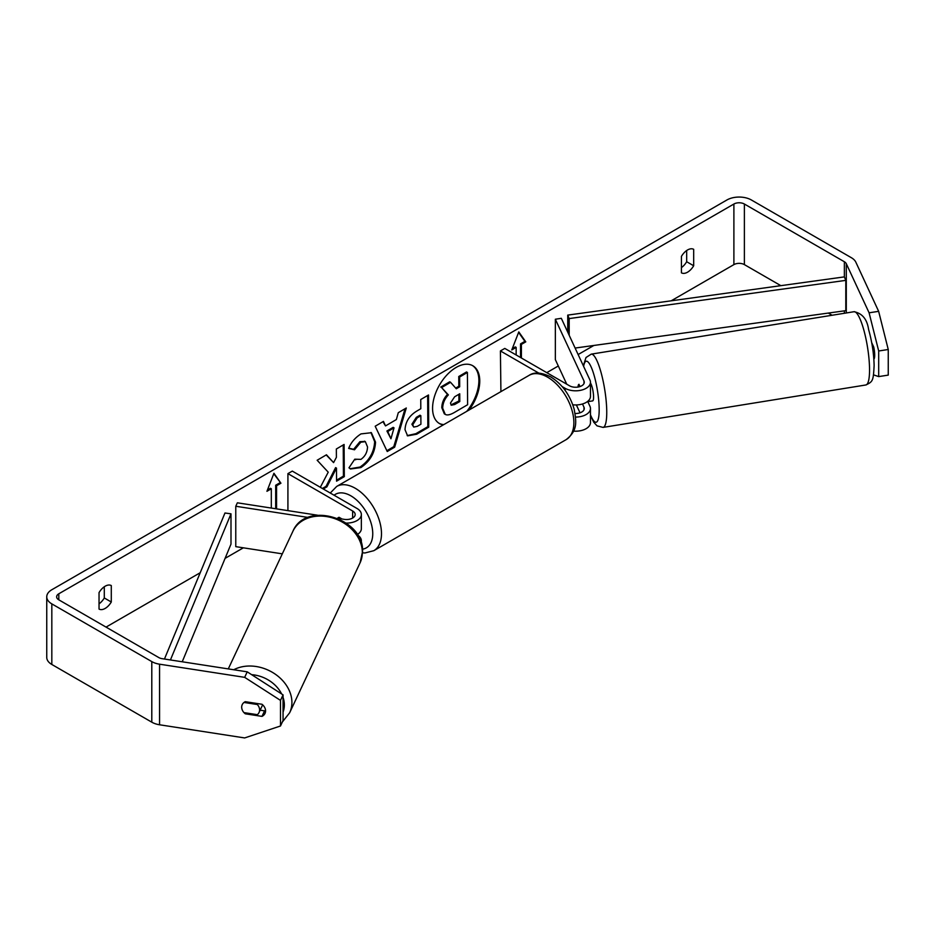 <?xml version="1.0" encoding="UTF-8"?>
<svg xmlns="http://www.w3.org/2000/svg" width="935" height="935" viewBox="0 0 935 935"><rect width="100%" height="100%" fill="white"/><g stroke="black" fill="none" stroke-linecap="round" stroke-linejoin="round"><path stroke-width="1.4" d="M357.673 535.124A14.843 8.567 180 0 1 361.354 540.769A14.843 8.567 180 0 1 361.062 542.452M346.207 523.086A14.843 8.567 0 0 0 361.354 514.519A14.843 8.567 0 0 0 357.006 508.465L292.293 471.1L287.922 473.624L287.922 510.627M337.383 518.282L344.267 519.346A8.66 5.002 0 0 0 355.171 514.519A8.66 5.002 0 0 0 352.635 510.989L287.922 473.624M308.094 517.441L235.772 506.256L237.373 502.808L317.573 515.22M342.035 518.995L339.078 517.3A9.28 5.353 -120 0 0 338.376 517.593A9.28 5.353 -120 0 0 337.535 518.306A9.28 5.353 60 0 1 338.131 517.756L339.639 518.633M357.31 534.539A14.843 8.567 0 0 0 361.354 528.661L361.354 514.519M235.772 506.256L235.772 546.648L282.312 553.847M244 702.454L257.335 704.522A9.28 7.363 25.2 0 1 259.603 709.946A9.28 7.363 25.2 0 1 259.042 712.505A9.28 7.363 25.2 0 1 257.312 714.679L243.953 712.61A9.28 7.363 25.2 0 1 241.686 707.176A9.28 7.363 25.2 0 1 242.235 704.639A9.28 7.316 24.9 0 1 245.262 701.682L261.987 704.265A9.28 7.316 24.9 0 1 265.575 710.88A9.28 7.316 24.9 0 1 265.026 713.393A9.28 7.316 24.9 0 1 261.987 716.385L245.262 713.802A9.28 7.316 24.9 0 1 243.988 712.61M257.335 704.522L257.756 703.611M469.089 409.998A33.368 19.261 120 0 0 472.853 365.772A33.368 19.261 120 0 0 456.175 367.42A33.368 19.261 120 0 0 434.366 396.826A33.368 19.261 120 0 0 439.485 423.567A33.368 19.261 120 0 0 443.248 424.922M466.775 411.33A33.368 19.261 120 0 0 472.409 365.527M99.04 609.071A12.365 7.141 120 0 0 105.164 608.428A12.365 7.141 120 0 0 111.288 602L111.288 585.567A12.365 7.141 120 0 0 99.04 592.626L99.04 609.071M687.552 272.19A12.365 7.141 -60 0 1 681.428 272.833L681.428 256.389A12.365 7.141 -60 0 1 693.676 249.329L693.676 265.762A12.365 7.141 -60 0 1 687.552 272.19M323.253 488.982L326.923 486.831L336.471 468.119L336.553 481.186L344.314 476.64L344.092 444.452L336.343 448.999L336.401 457.32L333.585 462.615L326.467 454.784L317.152 460.242L328.232 472.175L320.319 487.275M385.512 425.916L396.358 419.558L398.287 412.686L406.293 407.999L394.663 447.152L387.242 451.511L375.192 426.231L383.455 421.381L385.512 425.916L382.941 421.685M780.854 285.666L744.389 264.617A7.422 4.289 0 0 0 733.893 264.617L671.19 300.813M593.865 345.459L578.134 354.54M558.3 365.994L546.765 372.656M243.357 547.817L225.078 558.37M200.219 572.723L106.041 627.104M869.094 312.804L878.643 311.332L888.25 349.503L878.69 350.987L869.094 312.804L846.292 263.67A7.422 4.289 0 0 0 844.363 261.753L744.389 204.029A7.422 4.289 0 0 0 733.893 204.029L58.811 593.783A7.422 4.289 0 0 0 56.638 596.81A7.422 4.289 0 0 0 58.811 599.838L158.786 657.562A7.422 4.289 0 0 0 162.117 658.672L247.226 671.833L283.06 694.869L283.06 720.476L280.5 725.992L244.666 737.937L159.558 724.777A17.309 9.993 0 0 1 151.797 722.182L51.822 664.469A17.309 9.993 0 0 1 46.75 657.399L46.75 596.81A17.309 9.993 0 0 0 51.822 603.881L151.797 661.594A17.309 9.993 0 0 0 159.558 664.189L244.666 677.349L247.226 671.833M267.445 489.998L270.437 488.269L271.314 488.771L266.942 491.296L273.932 473.262L280.932 483.22L276.561 485.744L276.561 508.874M271.314 488.771L271.314 508.056M520.526 357.509L520.526 343.881L521.403 344.384L525.774 341.859L518.785 331.902L511.784 349.935L516.155 347.411L516.155 354.984M521.403 344.384L521.403 358.011M405.019 429.703L405.019 429.609C405.498 421.638 409.483 415.432 416.975 410.968L420.808 408.724L420.75 399.525L428.51 394.979L428.721 427.166L416.729 434.202L407.602 435.874L405.019 429.703M354.774 459.19L360.922 459.377C365.106 456.432 367.303 452.295 367.537 446.965L365.363 441.682L360.805 442.185L354.517 449.793L348.65 448.426C350.976 442.535 355.09 437.697 360.992 433.898L371.382 432.718L375.531 442.185C374.923 452.856 370.038 461.317 360.898 467.57L350.508 468.996L348.977 467.816L354.774 459.19L355.662 459.821L354.727 459.272M878.643 311.332L855.841 262.186A17.309 9.993 0 0 0 851.364 257.709L751.389 199.985A17.309 9.993 0 0 0 726.904 199.985L51.822 589.74A17.309 9.993 0 0 0 46.75 596.81M686.676 250.522L686.676 261.73A12.365 7.141 -60 0 1 681.428 267.597M99.04 603.835A12.365 7.141 120 0 0 104.288 597.968L104.288 586.771M283.06 694.869L280.5 700.385L280.5 725.992M280.5 700.385L244.666 677.349M241.756 708.204A9.28 7.316 24.9 0 1 242.223 704.663M260.129 710.179L264.547 710.869A9.28 7.316 -155.1 0 0 265.54 710.284M832.115 315.259L828.328 313.073M873.851 359.11A9.28 1.963 -98.8 0 0 873.734 347.037L871.712 342.677M873.524 374.865L878.69 376.595L888.25 375.11L888.25 349.503M878.69 350.987L878.69 376.595M693.676 265.762L686.676 261.73M264.547 710.869L261.987 716.385M245.695 712.879L245.262 713.802M111.288 602L104.288 597.968M444.335 413.843L445.212 414.345L442.664 408.186C442.816 403.172 444.721 398.742 448.368 394.897L441.612 387.581L450.576 382.322L456.292 388.773L459.693 386.774L459.634 377.015L467.406 372.457L467.617 404.715L454.352 412.487C450.109 414.906 447.059 415.526 445.2 414.334L444.966 414.205M444.324 413.831L441.787 407.683C441.939 402.658 443.844 398.228 447.491 394.395L441.612 387.581M455.696 388.107L458.828 386.272L458.758 376.501L466.53 371.955L467.406 372.457M458.758 376.501L459.634 377.015M458.828 386.272L459.693 386.774M440.736 387.067L449.7 381.807L450.576 382.322M447.491 394.395L448.368 394.897M439.053 423.298A33.368 19.261 120 0 0 443.809 424.595M273.745 473.741L280.932 483.22M280.056 482.717L275.685 485.242L276.561 485.744M275.685 485.242L275.685 508.733M512.286 348.638L515.279 346.908L516.155 347.411M520.526 343.881L524.897 341.357L518.598 332.381M524.897 341.357L525.774 341.859M394.021 427.856L387.78 431.502L390.947 438.784L394.021 427.856L393.144 427.342L386.915 431L387.78 431.502M386.915 431L390.947 438.784M405.054 408.724L393.787 446.649L394.663 447.152M393.787 446.649L386.856 450.717M412.767 424.747L413.714 427.073L417.279 426.348L420.914 424.221L420.855 415.713L417.185 417.863L412.767 424.747L411.903 424.245L413.714 427.073M411.903 424.245L416.309 417.361L419.99 415.21L420.855 415.713M427.646 395.493L427.844 426.664L428.721 427.166M427.844 426.664L415.853 433.688L407.181 435.605M333.585 462.615L326.198 454.936M336.542 480.169L343.437 476.137L343.227 444.955M343.437 476.137L344.314 476.64M322.388 488.467L326.046 486.329L335.595 467.617L336.471 468.119M326.046 486.329L326.923 486.831M370.938 432.484L374.654 441.682C374.047 452.341 369.173 460.803 360.022 467.056L350.087 468.727M364.907 441.472L359.928 441.671L353.64 449.291L354.517 449.793M353.64 449.291L348.778 448.157M450.471 403.055L451.313 405.217L454.702 404.504L459.798 401.524L459.74 393.787L454.62 396.791L450.471 403.055M450.939 404.89L458.921 401.022L458.875 394.289M458.921 401.022L459.798 401.524M578.04 387.043A9.28 1.917 80.8 0 1 578.59 384.577L578.636 384.565A9.28 1.963 81.2 0 1 578.975 384.308L580.016 386.552M575.563 417.068A14.843 8.567 0 0 0 590.464 408.501A14.843 8.567 0 0 0 589.95 406.281L587.729 401.489M590.464 408.501L590.464 422.632A14.843 8.567 180 0 1 573.576 431.117M575.107 413.492A8.66 5.002 0 0 0 584.282 408.501A8.66 5.002 0 0 0 583.978 407.204L582.482 403.978M562.169 386.587L565.126 388.305A14.843 8.567 180 0 0 581.301 390.164A14.843 8.567 180 0 0 590.464 382.24A14.843 8.567 180 0 0 589.95 380.031L561.316 318.309L555.343 319.232L583.978 380.954A8.66 5.002 180 0 1 584.282 382.24A8.66 5.002 180 0 1 578.929 386.868A8.66 5.002 180 0 1 569.497 385.781L504.795 348.416L500.412 350.941L500.915 391.625M538.805 373.1L500.412 350.941M590.464 382.24L590.464 396.382A14.843 8.567 180 0 1 572.793 404.797M555.343 319.232L555.343 359.624L566.739 384.18M576.369 404.937L580.016 412.802M872.939 345.342L872.203 345.459M590.464 383.069A9.28 1.917 80.8 0 1 593.573 396.908A9.28 1.917 80.8 0 1 592.65 400.893L589.062 401.466A9.28 1.917 80.8 0 1 588.641 401.337M589.062 401.466A9.28 1.917 80.8 0 0 589.424 401.208L587.496 401.524M579.571 386.693L578.59 384.577M873.524 355.347L874.692 355.16M844.363 261.753L844.363 276.889L567.744 315.107L567.744 332.159M844.363 276.889L845.801 280.371L569.181 318.578L569.181 335.256M569.181 318.578L567.744 315.107M845.801 280.371L845.801 310.654L575.118 348.054M164.455 659.035L224.973 512.999L230.992 513.829L230.992 544.123L182.231 661.781M170.427 659.958L230.992 513.829M352.635 510.989L352.635 518.048M228.28 668.911L292.912 531.255A37.096 29.429 25.2 0 1 332.895 518.025A37.096 29.429 25.2 0 1 362.336 552.573A37.096 29.429 25.2 0 1 360.08 562.8L289.663 712.75A37.096 29.429 -154.8 0 0 291.919 702.524A37.096 29.429 -154.8 0 0 271.664 671.914A37.096 29.429 -154.8 0 0 233.727 669.752M283.06 697.393A30.913 24.52 25.2 0 1 284.345 705.002A30.913 24.52 25.2 0 1 283.06 712.119M251.644 674.673A30.913 24.52 25.2 0 1 281.622 693.945M733.893 204.029L733.893 264.617M58.811 593.783L58.811 599.838M159.558 664.189L159.558 724.777M744.389 204.029L744.389 264.617M844.363 310.852L844.363 313.283M846.292 263.67L846.292 312.968M51.822 603.881L51.822 664.469M151.797 661.594L151.797 722.182M441.787 407.683L442.664 408.186M441.799 407.777L442.664 408.279M416.309 417.361L417.185 417.863M411.903 424.151L412.767 424.654M415.853 433.688L416.729 434.202M374.654 441.589L375.531 442.091M374.654 441.682L375.531 442.185M360.022 467.056L360.898 467.57M359.928 441.671L360.805 442.185M453.837 404.002L454.702 404.504M583.978 407.204L583.978 409.787M565.126 388.305L565.126 390.339M583.978 380.954L583.978 383.537M566.189 439.614A37.096 21.423 -120 0 0 571.881 409.892A37.096 21.423 -120 0 0 547.641 377.202A37.096 21.423 -120 0 0 529.093 375.356C534.177 371.838 541.388 372.34 550.727 376.887C562.204 384.168 570.034 395.002 574.219 409.366C576.065 421.031 578.403 430.03 566.189 439.614L373.813 550.692L364.954 552.971L362.523 552.807M529.093 375.356L336.705 486.434A37.096 21.423 60 0 1 355.253 488.269A37.096 21.423 60 0 1 379.493 520.959A37.096 21.423 60 0 1 373.813 550.692M362.441 549.184A30.913 17.847 -120 0 0 371.908 526.276A30.913 17.847 -120 0 0 350.882 495.842A30.913 17.847 -120 0 0 334.087 495.234M869.538 369.033A37.096 7.667 -99.2 0 0 864.01 330.709A37.096 7.667 -99.2 0 0 854.017 311.717C862.257 313.33 867.119 319.267 868.603 329.541C872.004 341.544 873.839 353.535 874.12 365.527C873.313 380.79 872.974 381.644 865.845 384.975A37.096 7.667 -99.2 0 0 869.538 369.033M583.335 365.76L586 357.509L591.236 354.143A37.096 7.667 80.8 0 1 601.228 373.135A37.096 7.667 80.8 0 1 606.745 411.458A37.096 7.667 80.8 0 1 603.052 427.4L865.845 384.975M590.464 414.731A30.913 6.393 -99.2 0 0 599.171 408.981A30.913 6.393 -99.2 0 0 592.439 370.202A30.913 6.393 -99.2 0 0 583.639 366.426M361.354 540.769L361.354 543.387M289.663 712.75L282.347 722.019M360.08 562.8L362.546 551.662C364.44 518.329 305.757 500.33 292.912 531.255M262.642 704.826L259.042 712.505M365.363 441.682L364.498 441.18M336.705 486.434L330.265 493.025M591.236 354.143L854.017 311.717M590.464 415.467L593.76 422.234L597.033 425.857L603.052 427.4"/></g></svg>
